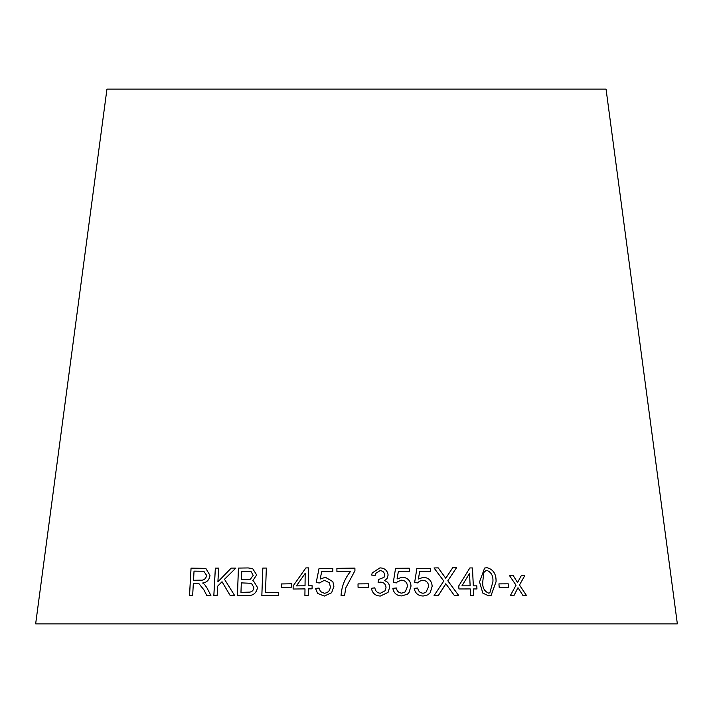 <?xml version="1.0" encoding="UTF-8"?>
<svg xmlns="http://www.w3.org/2000/svg" width="713" height="713" viewBox="0 0 713 713"><rect width="100%" height="100%" fill="white"/><g stroke="black" fill="none" stroke-linecap="round" stroke-linejoin="round"><path stroke-width="1.07" d="M677.35 623.875L35.65 623.875L106.95 89.125L606.05 89.125L677.35 623.875M526.586 595.64L519.483 585.016L524.795 575.623L521.319 575.596L517.558 582.53L513.2 575.587L509.474 575.596L516.043 585.195L510.33 595.605L513.939 595.605L517.995 587.708L523.021 595.622L526.586 595.64M508.476 587.245L508.244 583.831L498.94 583.885L499.171 587.298L508.476 587.245L508.244 583.831M479.546 581.933L482.826 593.118L488.806 595.899L491.061 595.551L496.07 581.71C496.31 573.965 493.262 569.295 486.917 567.691L484.608 568.056L479.546 581.933M454.234 595.328L458.566 595.302L447.817 580.792L456.525 567.708L452.719 567.735L445.75 578.27L438.237 567.887L433.994 567.949L443.789 581.042L434.083 595.569L438.37 595.507L445.812 583.715L454.234 595.328M473.325 585.836L472.469 567.949L469.867 567.949L458.789 585.854L458.931 588.965L470.295 588.938L470.607 595.542L473.788 595.551L473.477 588.938L476.952 588.956L476.81 585.845L473.307 585.845L472.469 567.949L469.849 567.949M427.845 594.865L430.206 592.699L432.167 586.246C431.704 580.801 428.807 577.806 423.495 577.272L418.388 579.009L419.663 571.585L430.509 571.603L430.42 568.368L416.891 568.359L414.627 582.53L417.8 582.931L419.413 581.247L422.693 580.257C426.454 580.569 428.442 582.664 428.665 586.523L425.821 592.521L423.103 593.243C420.028 592.94 418.237 591.202 417.72 588.029L414.191 588.341C415.171 593.305 418.166 595.863 423.183 596.023L427.845 594.856L430.215 592.699L432.176 586.238C431.713 580.792 428.825 577.806 423.504 577.272L418.397 579.001L419.663 571.585M397.079 578.947L398.362 571.523L409.342 571.443L409.253 568.208L395.563 568.314L393.273 582.512L396.464 582.886L397.275 581.861L401.41 580.168C405.216 580.444 407.23 582.521 407.462 586.38L405.323 591.852L401.82 593.154C398.71 592.877 396.9 591.157 396.375 587.993L392.827 588.332C393.808 593.287 396.829 595.818 401.9 595.934L407.515 594.107L409.03 592.539L411.027 586.059C410.563 580.623 407.631 577.655 402.239 577.173L397.07 578.956L398.362 571.523M379.94 567.878L372.222 572.931L371.651 575.034L375.074 575.623L375.698 573.377L380.038 570.658C382.81 570.801 384.343 572.245 384.628 574.972L384.013 577.378L378.469 579.535L378.113 582.512L380.519 582.129C383.888 582.369 385.715 584.161 386.009 587.494L385.082 590.765L380.35 593.252C377.186 592.913 375.35 591.104 374.851 587.833L371.437 588.296C372.329 593.225 375.296 595.81 380.35 596.05L388.032 592.423L389.61 587.441C389.53 583.876 387.783 581.603 384.369 580.632L387.043 578.528L388.122 575.061C387.435 570.462 384.708 568.065 379.94 567.878L372.222 572.931M368.568 587.227L368.532 583.822L358.024 583.894L358.06 587.298L368.568 587.227L368.532 583.822L358.024 583.902M354.931 570.739L354.905 568.101L336.892 568.359L336.928 571.612L350.546 571.398C344.789 578.439 341.625 586.469 341.055 595.498L344.566 595.444L345.805 587.851L354.931 570.739M320.146 579.045L321.732 571.621L332.802 571.63L332.846 568.395L319.059 568.404L316.198 582.574L319.371 582.967L324.451 580.293L329.353 582.771L330.297 586.549C330.172 590.498 328.185 592.744 324.344 593.278L320.476 591.567L319.085 588.073L315.511 588.385L317.615 593.421L324.308 596.059L331.643 592.717L333.925 586.255L332.819 581.558L325.395 577.298L320.146 579.045L325.395 577.298L332.864 581.639M308.399 585.756L308.631 567.887L305.877 567.913L293.15 585.926L293.114 589.027L304.995 588.893L304.897 595.498L308.274 595.471L308.364 588.867L312.08 588.84L312.116 585.738L308.399 585.756L312.125 585.738M291.448 587.182L291.492 583.778L281.234 583.947L281.189 587.352L291.448 587.182M266.359 568.065L262.83 568.074L261.831 595.667L278.578 595.658L278.694 592.396L265.477 592.396L266.341 568.056L262.812 568.065L261.849 595.676M248.177 567.94L238.418 568.083L237.42 595.676L247.349 595.542C253.133 595.854 256.511 593.163 257.482 587.45L253.587 581.113L252.75 580.801L256.644 574.919L252.652 568.6L248.177 567.94L238.418 568.083M234.773 595.738L224.497 579.286L235.834 568.109L231.226 568.092L217.902 581.808L218.659 568.101L215.344 568.118L213.82 595.747L217.135 595.729L217.67 586.157L222.028 581.737L230.299 595.729L234.773 595.738M198.811 583.484L203.882 589.811L206.788 595.515L210.905 595.489L207.02 587.993L204.524 584.348L202.652 583.002C206.841 582.485 209.292 579.954 209.987 575.409L205.816 568.377L191.039 568.136L189.498 595.765L192.653 595.703L193.339 583.439L197.02 583.377L198.784 583.484L203.856 589.811L206.806 595.524M205.834 568.377L191.039 568.136M191.066 568.145L189.524 595.774M203.82 571.256L206.654 575.444C205.843 578.929 203.758 580.507 200.389 580.177L193.544 580.284L194.025 571.131L203.82 571.256L206.627 575.444C205.825 578.929 203.731 580.498 200.362 580.168L193.517 580.275M235.851 568.118L231.226 568.092L217.902 581.808M218.677 568.109L215.344 568.118M215.371 568.127L213.847 595.756M230.317 595.729L222.028 581.737M252.66 568.6L248.195 567.949M238.436 568.083L237.438 595.685M253.587 581.122L252.75 580.801M251.136 571.639L253.204 575.391L250.397 579.197L241.449 579.633L241.725 571.282L251.119 571.63L253.186 575.382L250.379 579.197L241.431 579.624M251.404 583.314L253.873 587.485C253.659 590.088 252.313 591.63 249.844 592.129L240.967 592.369L241.306 582.877L251.404 583.314L253.855 587.485C253.641 590.079 252.295 591.63 249.835 592.12L240.967 592.369M278.712 592.405L265.477 592.396M291.501 583.787L281.234 583.947L281.198 587.36M308.64 567.896L305.877 567.913L293.15 585.926M293.159 585.934L293.123 589.036M305.004 588.902L304.906 595.507M305.182 573.359L305.039 585.801L296.448 585.881L305.182 573.359L305.03 585.792L296.448 585.881M332.846 568.404L319.059 568.404L316.207 582.583M329.353 582.779L330.297 586.549C330.172 590.507 328.194 592.753 324.353 593.287L324.344 593.278M324.353 593.287L320.476 591.567M319.085 588.082L315.511 588.385L317.677 593.492M354.905 568.109L336.892 568.359L336.928 571.612M341.055 595.507C341.634 586.478 344.798 578.448 350.555 571.407L350.546 571.398M387.043 578.528L388.113 575.061C387.435 570.471 384.708 568.074 379.931 567.887M375.074 575.623L375.698 573.377M384.022 577.361L378.46 579.544M385.073 590.765L380.35 593.252C377.177 592.913 375.35 591.113 374.851 587.842L371.428 588.305M388.024 592.423L389.61 587.441M389.61 587.45C389.521 583.885 387.774 581.612 384.369 580.632L384.369 580.632M407.515 594.107L409.021 592.548L411.018 586.068C410.554 580.623 407.622 577.664 402.23 577.182L397.07 578.956M409.333 571.452L409.253 568.208L395.555 568.323M396.464 582.886L397.275 581.861M405.323 591.861L401.82 593.154C398.71 592.886 396.891 591.166 396.366 588.002L392.818 588.341M430.492 571.612L430.42 568.368M430.402 568.377L416.882 568.368M417.791 582.931L419.413 581.247M425.821 592.521L423.103 593.243M423.094 593.252C420.019 592.949 418.228 591.211 417.711 588.038L414.182 588.35M476.935 588.956L476.792 585.854L473.307 585.845M473.771 595.56L473.477 588.938M461.953 585.845L469.528 573.395L470.143 585.828L461.953 585.845L469.546 573.395M470.125 585.836L461.971 585.845M458.548 595.31L447.809 580.801L456.525 567.708M456.507 567.717L452.702 567.744M445.741 578.279L438.237 567.887L433.985 567.958M438.352 595.507L444.636 585.801M444.618 585.801L445.812 583.715M491.043 595.551L496.052 581.719C496.293 573.974 493.236 569.295 486.899 567.691L484.599 568.056M482.754 581.888L483.77 572.53L485.829 570.703L487.068 570.498C491.4 572.316 493.351 576.068 492.906 581.746L489.822 592.877L488.601 593.118C484.27 591.282 482.318 587.539 482.754 581.888L483.753 572.53L485.829 570.703M488.601 593.118L488.619 593.109C484.287 591.273 482.336 587.53 482.772 581.879M489.804 592.886L488.619 593.109M508.217 583.84L498.913 583.885M526.559 595.64L519.456 585.025L524.795 575.623M524.768 575.632L521.292 575.605M517.531 582.53L513.2 575.587M513.173 575.596L509.447 575.596M513.913 595.605L517.995 587.708"/></g></svg>
